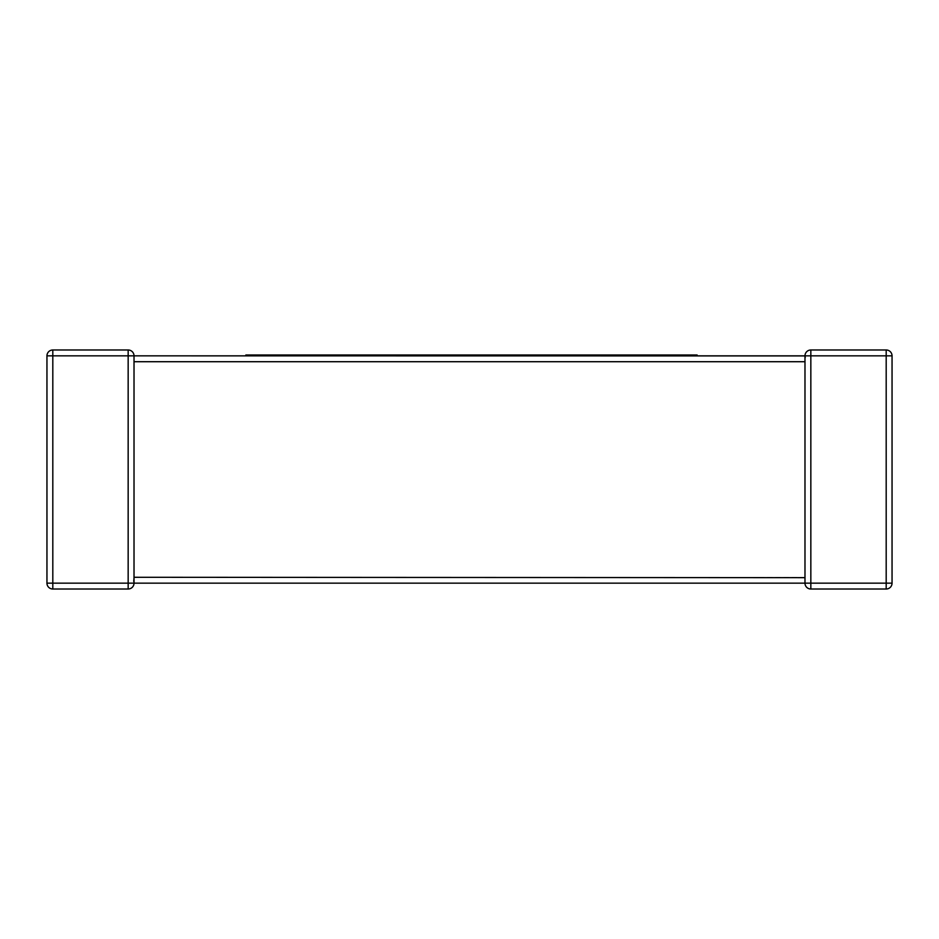 <?xml version="1.0" encoding="UTF-8"?>
<svg xmlns="http://www.w3.org/2000/svg" width="939" height="939" viewBox="0 0 939 939"><rect width="100%" height="100%" fill="white"/><g stroke="black" fill="none" stroke-linecap="round" stroke-linejoin="round"><path stroke-width="0.7" stroke-dasharray="4.7 3.52" d="M52.807 349.989L52.807 355.846L46.95 355.846A5.857 5.857 0 0 1 52.807 349.989A5.857 5.857 0 0 0 46.95 355.846L46.95 583.154A5.857 5.857 0 0 0 52.807 589.011L128.162 589.011L128.162 583.154L52.807 583.154L52.807 355.846L128.162 355.846L128.162 583.154L134.019 583.154L133.761 581.429L134.019 583.154L804.981 583.154L805.239 357.571M804.981 583.154L805.239 581.429L804.981 583.154L810.838 583.154L810.838 355.846L804.981 355.846A5.857 5.857 0 0 1 810.838 349.989A5.857 5.857 0 0 0 804.981 355.846M128.162 349.989L128.162 355.846L134.019 355.846L134.019 360.764M810.838 589.011L886.193 589.011L886.193 583.154L810.838 583.154L810.838 589.011M804.981 577.285L134.019 577.285L134.019 361.715L804.981 361.715M697.125 355.001L555.254 355.001L555.254 355.846L245.842 355.846L271.242 355.846L271.242 355.001L245.842 355.001M892.05 583.154L892.05 355.846A5.857 5.857 0 0 0 886.193 349.989L886.193 583.154L892.05 583.154A5.857 5.857 0 0 1 886.193 589.011A5.857 5.857 0 0 0 892.05 583.154M134.019 577.285L133.761 581.429M575.49 355.846L608.636 355.846L570.701 355.846L575.49 355.846L575.49 355.001L608.636 355.001L570.701 355.001L570.701 355.846M622.357 355.846L642.851 355.846L622.357 355.846M642.851 355.001L622.357 355.001L642.851 355.001L642.851 355.846M555.254 355.846L271.242 355.846M555.254 355.001L505.839 355.001L505.839 355.846M601.371 355.846L559.773 355.846L601.371 355.846M559.773 355.001L601.371 355.001L559.773 355.001L559.773 355.846M566.041 355.001L566.041 355.846M570.701 355.001L575.49 355.001M544.608 355.001L544.608 355.846M505.839 355.001L474.524 355.001L474.524 355.846M474.524 355.001L477.928 355.001L477.928 355.846M477.928 355.001L440.285 355.001L440.285 355.846M440.285 355.001L419.721 355.001L419.721 355.846M419.721 355.001L370.717 355.001L370.717 355.846M370.717 355.001L376.985 355.001L376.985 355.846M376.985 355.001L414.909 355.001L414.909 355.846M414.909 355.001L419.58 355.001L419.58 355.846M419.58 355.001L381.645 355.001L381.645 355.846M381.645 355.001L386.422 355.001L386.422 355.846M386.422 355.001L426.693 355.001L426.693 355.846M426.693 355.001L431.471 355.001L431.471 355.846M431.471 355.001L366.175 355.001L366.175 355.846M366.175 355.001L340.751 355.001L352.254 355.001L352.254 355.846M454.136 355.846L458.549 355.846L454.136 355.846M458.549 355.001L454.136 355.001L458.549 355.001L458.549 355.846M496.731 355.846L519.443 355.846L496.731 355.846M519.443 355.001L496.731 355.001L519.443 355.001L519.443 355.846M330.892 355.846L310.997 355.846L330.892 355.846M310.997 355.001L330.892 355.001L310.997 355.001L310.997 355.846M352.254 355.001L323.169 355.001L323.169 355.846M323.169 355.001L285.609 355.001L285.609 355.846M285.609 355.001L296.407 355.001L296.407 355.846M296.407 355.001L271.242 355.001M810.838 349.989L810.838 355.846L892.05 355.846M46.95 583.154L52.807 583.154L52.807 589.011A5.857 5.857 0 0 1 46.95 583.154M134.019 577.661L134.019 583.072"/><path stroke-width="1.41" d="M892.05 355.846L886.193 355.846L886.193 349.989L810.838 349.989L886.193 349.989A5.857 5.857 0 0 1 892.05 355.846L892.05 583.154L886.193 583.154L886.193 355.846L810.838 355.846L810.838 583.154L886.193 583.154L886.193 589.011L810.838 589.011A5.857 5.857 0 0 1 804.981 583.154L804.981 355.846L529.831 355.846L529.831 355.001L596.605 355.001L596.605 355.846M804.981 577.661L134.019 577.285L134.019 361.339M804.981 583.154L810.838 583.154L810.838 589.011A5.857 5.857 0 0 1 804.981 583.154A5.857 5.857 0 0 0 810.838 589.011A5.857 5.857 0 0 1 804.981 583.154L134.019 583.154A5.857 5.857 0 0 1 128.162 589.011L52.807 589.011A5.857 5.857 0 0 1 46.95 583.154L46.95 355.846A5.857 5.857 0 0 1 52.807 349.989L128.162 349.989L52.807 349.989A5.857 5.857 0 0 0 46.95 355.846L52.807 355.846L52.807 583.154L128.162 583.154L128.162 355.846L52.807 355.846L52.807 349.989M245.842 355.846L270.984 355.846L270.984 355.001L245.842 355.001L245.842 355.846L134.019 355.846L804.981 355.928M128.162 349.989A5.857 5.857 0 0 1 134.019 355.846A5.857 5.857 0 0 0 128.162 349.989L128.162 355.846L134.019 355.846A5.857 5.857 0 0 0 128.162 349.989A5.857 5.857 0 0 1 134.019 355.846L134.019 361.715L804.981 361.715M133.761 581.429L134.019 577.661M128.162 589.011A5.857 5.857 0 0 0 134.019 583.154A5.857 5.857 0 0 1 128.162 589.011A5.857 5.857 0 0 0 134.019 583.154L128.162 583.154L128.162 589.011M805.239 357.571L804.981 355.846L810.838 355.846L810.838 349.989A5.857 5.857 0 0 0 804.981 355.846L804.981 356.045M886.193 589.011A5.857 5.857 0 0 0 892.05 583.154A5.857 5.857 0 0 1 886.193 589.011M596.605 355.001L622.357 355.001L622.357 355.846M622.357 355.001L647.523 355.001L647.523 355.846M647.523 355.001L668.028 355.001L668.028 355.846M668.028 355.001L692.219 355.001L692.219 355.846M692.219 355.001L697.125 355.001L697.125 355.846M601.371 355.001L601.371 355.846M603.965 355.001L603.965 355.846M608.636 355.001L608.636 355.846M270.984 355.001L340.751 355.001L340.751 355.846L529.831 355.846M340.751 355.001L435.954 355.001L435.954 355.846M435.954 355.001L454.136 355.001L454.136 355.846M454.136 355.001L477.705 355.001L477.705 355.846M477.705 355.001L496.731 355.001L496.731 355.846M496.731 355.001L519.197 355.001L519.197 355.846M519.197 355.001L529.831 355.001M270.984 355.846L340.751 355.846M284.728 355.001L284.728 355.846M303.99 355.001L303.99 355.846M330.892 355.001L330.892 355.846M46.95 583.154A5.857 5.857 0 0 0 52.807 589.011L52.807 583.154L46.95 583.154M810.838 349.989A5.857 5.857 0 0 0 804.981 355.846M615.984 355.001L615.984 355.846M134.019 360.764L134.019 361.715M134.019 583.072L134.019 577.285"/></g></svg>
